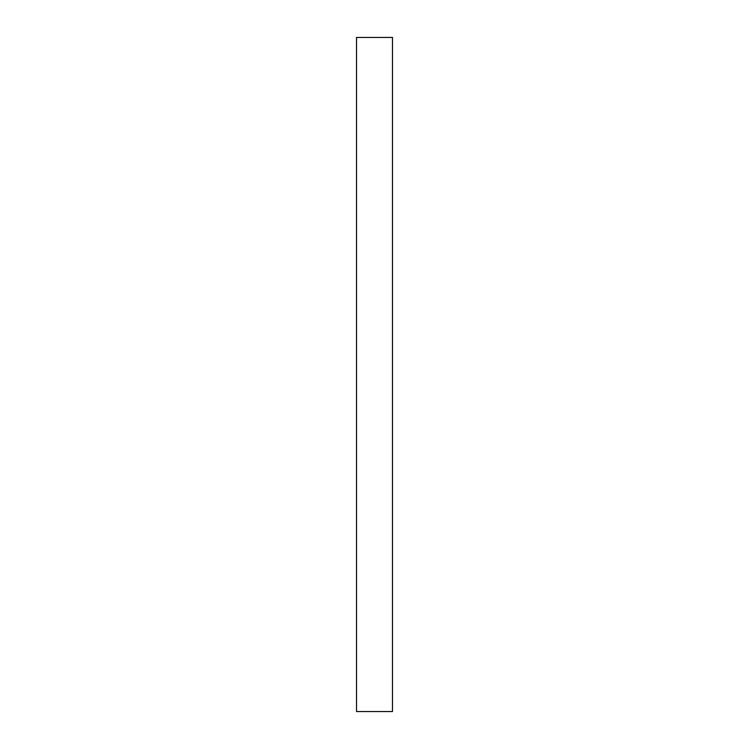 <?xml version="1.0" encoding="UTF-8"?>
<svg xmlns="http://www.w3.org/2000/svg" width="749" height="749" viewBox="0 0 749 749"><rect width="100%" height="100%" fill="white"/><g stroke="black" fill="none" stroke-linecap="round" stroke-linejoin="round"><path stroke-width="1.12" d="M392.476 374.5L392.476 711.55L356.524 711.55L356.524 37.45L392.476 37.45L392.476 374.5"/></g></svg>
